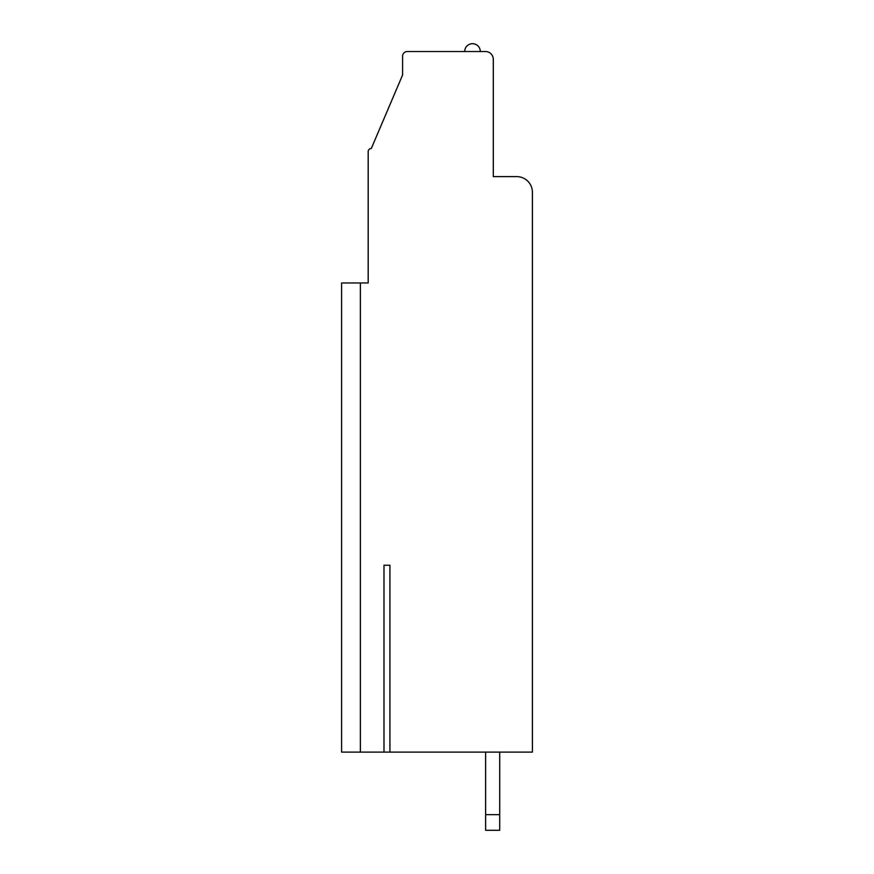<?xml version="1.0" encoding="UTF-8"?>
<svg xmlns="http://www.w3.org/2000/svg" width="874" height="874" viewBox="0 0 874 874"><rect width="100%" height="100%" fill="white"/><g stroke="black" fill="none" stroke-linecap="round" stroke-linejoin="round"><path stroke-width="1.31" d="M360.372 282.968L341.603 282.968L341.603 752.11L360.372 752.11L360.372 282.968L368.194 282.968L368.194 189.134M360.372 752.11L532.397 752.11L532.397 192.258A15.634 15.634 0 0 0 516.753 176.624L493.297 176.624L493.297 59.334A7.822 7.822 0 0 0 485.474 51.522L407.284 51.522A4.687 4.687 0 0 0 402.597 56.209L402.597 74.978L371.319 148.471A3.125 3.125 0 0 0 368.194 151.606L368.194 282.968M389.924 752.11L389.924 565.238L383.992 565.238L389.924 565.238M383.992 752.11L383.992 565.238M485.638 752.11L485.638 814.666L499.709 814.666L499.709 752.11M499.709 814.666L499.709 830.3L485.638 830.3L485.638 814.666M464.684 51.522A7.822 7.822 0 0 1 472.495 43.7A7.822 7.822 0 0 1 480.318 51.522"/></g></svg>
